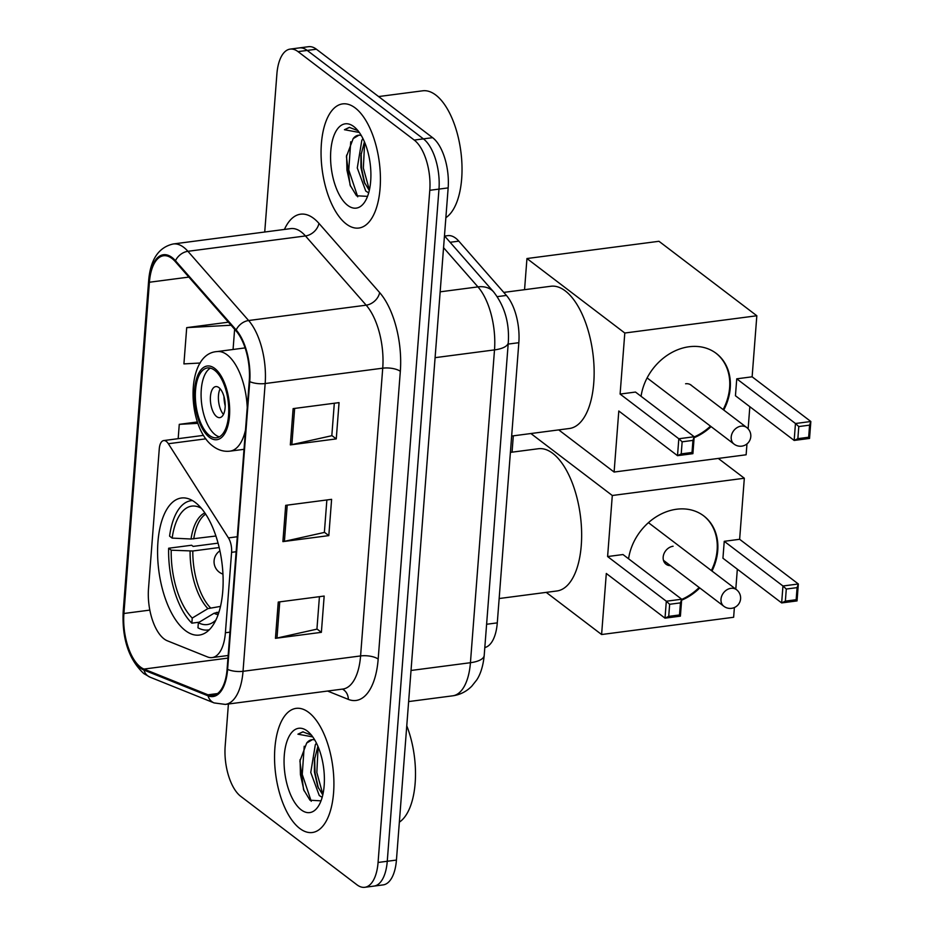 <?xml version="1.0" encoding="UTF-8"?>
<svg xmlns="http://www.w3.org/2000/svg" width="934" height="934" viewBox="0 0 934 934"><rect width="100%" height="100%" fill="white"/><g stroke="black" fill="none" stroke-linecap="round" stroke-linejoin="round"><path stroke-width="1.4" d="M164.069 638.903A39.123 18.003 -97.4 0 0 167.303 640.782L207.488 656.929A39.123 18.003 -97.4 0 0 212.123 657.583A39.123 18.003 -97.4 0 0 225.398 632.75L231.585 552.321A13.041 6.001 -97.4 0 0 228.433 537.902L168.353 443.732A13.041 6.001 -97.4 0 0 163.695 440.568A13.041 6.001 -97.4 0 0 159.27 448.845L148.506 588.677A39.123 18.003 -97.4 0 0 164.069 638.903M185.422 630.613A69.116 31.803 -97.4 0 0 199.304 635.073A69.116 31.803 -97.4 0 0 223.074 577.06A69.116 31.803 -97.4 0 0 195.288 502.469A69.116 31.803 -97.4 0 0 181.394 498.009A69.116 31.803 -97.4 0 0 157.636 556.034A69.116 31.803 -97.4 0 0 185.422 630.613M444.642 236.057L447.806 235.648A39.123 18.003 82.6 0 1 458.816 241.147L506.426 295.436A39.123 18.003 82.6 0 1 518.837 342.696L497.285 622.873A39.123 18.003 82.6 0 1 484.816 647.554M228.41 704.002L225.176 746.103A39.123 18.003 -97.4 0 0 240.727 796.328L356.928 884.778A39.123 18.003 -97.4 0 0 364.797 887.3L383.162 884.895A39.123 18.003 -97.4 0 0 396.436 860.074L448.157 187.897A39.123 18.003 -97.4 0 0 432.605 137.672L316.404 49.222A39.123 18.003 -97.4 0 0 308.547 46.7L299.359 47.903A39.123 18.003 -97.4 0 1 307.216 50.424A39.123 18.003 -97.4 0 0 299.359 47.903L290.17 49.105A39.123 18.003 -97.4 0 0 276.896 73.926L264.731 232.017M373.974 886.097A39.123 18.003 -97.4 0 0 387.26 861.276L438.98 189.1A39.123 18.003 -97.4 0 0 423.417 138.874L307.216 50.424L423.417 138.874A39.123 18.003 -97.4 0 1 438.98 189.1L387.26 861.276A39.123 18.003 -97.4 0 1 373.974 886.097M299.767 828.458A62.601 28.802 -97.4 0 0 312.341 832.509A62.601 28.802 -97.4 0 0 333.858 779.96A62.601 28.802 -97.4 0 0 308.687 712.409A62.601 28.802 -97.4 0 0 296.113 708.369A62.601 28.802 -97.4 0 0 274.596 760.918A62.601 28.802 -97.4 0 0 299.767 828.458A62.601 28.802 -97.4 0 0 312.341 832.509A62.601 28.802 -97.4 0 0 333.858 779.96A62.601 28.802 -97.4 0 0 308.687 712.409A62.601 28.802 -97.4 0 0 296.113 708.369A62.601 28.802 -97.4 0 0 274.596 760.918A62.601 28.802 -97.4 0 0 299.767 828.458M346.269 223.997A62.601 28.802 -97.4 0 0 358.854 228.036A62.601 28.802 -97.4 0 0 380.372 175.487A62.601 28.802 -97.4 0 0 355.2 107.935A62.601 28.802 -97.4 0 0 342.626 103.896A62.601 28.802 -97.4 0 0 321.109 156.445A62.601 28.802 -97.4 0 0 346.269 223.997A62.601 28.802 -97.4 0 0 358.854 228.036A62.601 28.802 -97.4 0 0 380.372 175.487A62.601 28.802 -97.4 0 0 355.2 107.935A62.601 28.802 -97.4 0 0 342.626 103.896A62.601 28.802 -97.4 0 0 321.109 156.445A62.601 28.802 -97.4 0 0 346.269 223.997M140.509 667.074A41.726 19.205 82.6 0 1 123.918 613.486L149.405 282.243A41.726 19.205 82.6 0 1 163.567 255.753A41.726 19.205 82.6 0 1 175.3 261.625L236.01 330.846A41.726 19.205 82.6 0 1 249.25 381.259L227.114 669.024A41.726 19.205 82.6 0 1 212.952 695.503A41.726 19.205 82.6 0 1 208.002 694.803L143.953 669.071A41.726 19.205 82.6 0 1 140.509 667.074M140.439 668.043A42.777 19.684 -97.4 0 0 143.964 670.087L208.013 695.83A42.777 19.684 -97.4 0 0 227.604 669.386L249.74 381.632A42.777 19.684 -97.4 0 0 236.174 329.959L175.464 260.738A42.777 19.684 -97.4 0 0 148.915 281.87L123.428 613.124A42.777 19.684 -97.4 0 0 140.439 668.043M364.797 887.3A39.123 18.003 -97.4 0 0 378.072 862.467L429.792 190.303A39.123 18.003 -97.4 0 0 414.229 140.065L298.028 51.627A39.123 18.003 -97.4 0 0 290.17 49.105M278.25 602.056L324.168 596.055L321.378 632.33L275.448 638.331L278.25 602.056M293.124 408.625L339.054 402.624L336.263 438.898L290.334 444.899L293.124 408.625M285.687 505.341L331.605 499.34L328.815 535.614L282.897 541.615L285.687 505.341M228.41 322.183L186.707 327.636L183.916 363.898L200.203 363.022M197.436 421.97L179.27 424.351L178.172 438.676M328.815 535.614L324.378 532.24M326.865 499.959L324.367 532.427L284.415 541.346A10.437 3.841 -175.6 0 1 282.897 541.615M336.263 438.898L331.827 435.524M334.314 403.243L331.815 435.711L291.863 444.631A10.437 3.841 -175.6 0 1 290.334 444.899M321.378 632.33L316.941 628.944M319.428 596.674L316.93 629.142L276.978 638.062A10.437 3.841 -175.6 0 1 275.448 638.331M179.27 424.351L197.903 423.336M234.621 329.258L233.068 349.479M186.707 327.636L231.083 325.23M322.172 797.344L319.265 795.523L310.765 772.43L315.307 744.783L316.416 743.067M322.79 794.927L317.688 786.486L314.419 771.951L314.431 759.716L317.91 746.301M314.746 739.973A29.468 13.566 -97.4 0 0 311.886 739.705A29.468 13.566 -97.4 0 0 306.644 743.09L312.365 739.67M311.594 735.186L302.838 731.847L297.923 734.182L312.773 736.914M301.192 809.848A42.509 19.567 -97.4 0 0 318.996 805.166A42.509 19.567 -97.4 0 0 309.574 733.073A42.509 19.567 -97.4 0 0 307.263 731.018A42.509 19.567 -97.4 0 0 284.286 755.256A42.509 19.567 -97.4 0 0 301.192 809.848M306.644 743.09L299.919 761.035L303.573 789.615L309.983 800.216L321.016 800.847M399.355 822.165A65.205 30.005 -97.4 0 0 406.769 725.823M297.923 734.182L303.176 731.812M311.232 801.29L302.254 774.403L304.227 746.254M322.884 794.495L316.836 772.5L318.132 746.826M304.04 790.794L300.433 774.648L300.083 759.587M318.366 788.144L315.015 772.745L314.653 757.918M219 612.062L214.026 613.276L198.358 622.709A59.729 27.483 -97.4 0 0 213.641 621.951A59.729 27.483 -97.4 0 0 215.952 619.954M199.211 622.196L191.855 623.165A65.205 30.005 -97.4 0 1 168.645 548.235L191.61 545.234L193.14 546.402L218.054 543.144M499.153 598.531L556.921 590.977A71.731 33.005 -97.4 0 0 581.59 530.769A71.731 33.005 -97.4 0 0 552.741 453.364A71.731 33.005 -97.4 0 0 538.334 448.74L510.396 452.383M192.462 500.577A65.205 30.005 -97.4 0 0 191.085 500.682A65.205 30.005 -97.4 0 0 169.579 536.139L172.16 538.101L191.026 539.011L215.906 536.011M198.358 622.709L197.973 627.811A65.205 30.005 -97.4 0 0 207.99 629.995A65.205 30.005 -97.4 0 0 209.344 629.75M200.74 507.617L200.717 507.979A59.729 27.483 -97.4 0 0 198.615 507.01A59.729 27.483 -97.4 0 0 172.16 538.101M168.645 548.235L171.226 550.196A59.729 27.483 -97.4 0 0 192.241 618.051L191.855 623.165M219.175 547.558L192.813 551.002L171.226 550.196M192.241 618.051L207.92 608.618L220.517 606.399M628.57 558.789A50.856 41.084 -52.7 0 1 658.377 515.51A50.856 41.084 -52.7 0 1 703.769 515.918A50.856 41.084 -52.7 0 1 717.744 550.535A50.856 41.084 -52.7 0 1 712 571.036M718.293 458.431L744.328 478.243L739.635 539.292L798.336 583.983L797.041 600.912L781.653 602.92L722.939 558.228L724.247 541.311L782.961 585.992L798.336 583.983L797.087 587.626L796.153 599.721L797.041 600.912M737.335 569.18L735.794 589.144M734.381 607.544L733.634 617.269L601.601 634.525L546.227 592.378M739.635 539.292L724.247 541.311M699.776 587.953A50.856 41.084 -52.7 0 1 681.622 600.177M744.328 478.243L612.295 495.499L607.602 556.547L622.99 554.539L681.703 599.219L680.396 616.148L665.008 618.156L666.316 601.239L607.602 556.547M669.643 604.286L680.442 602.874L681.703 599.219L666.316 601.239L669.643 604.286L668.721 616.37L665.008 618.156L606.306 573.476L601.601 634.525M530.886 433.528L612.295 495.499M513.303 435.828L512.054 452.173M796.153 599.721L785.366 601.134L781.653 602.92L782.961 585.992L786.288 589.039L785.366 601.134M797.087 587.626L786.288 589.039M668.721 616.37L679.508 614.957L680.442 602.874M680.396 616.148L679.508 614.957M673.099 546.25A10.437 8.429 127.3 0 0 663.934 553.85A10.437 8.429 127.3 0 0 666.035 564.218A10.437 8.429 127.3 0 0 670.484 565.665M703.465 515.685A50.856 41.084 -52.7 0 1 711.381 570.569M699.169 587.486A50.856 41.084 -52.7 0 1 681.68 599.43M209.531 435.501A35.212 16.205 -97.4 0 0 216.606 437.777A35.212 16.205 -97.4 0 0 228.713 408.216A35.212 16.205 -97.4 0 0 214.551 370.214A35.212 16.205 -97.4 0 0 207.476 367.949A35.212 16.205 -97.4 0 0 195.369 397.51A35.212 16.205 -97.4 0 0 209.531 435.501M210.419 368.136A35.212 16.205 -97.4 0 0 201.277 399.88A35.212 16.205 -97.4 0 0 215.264 434.754A35.212 16.205 -97.4 0 0 219.397 436.843M511.657 436.05L569.425 428.496A71.731 33.005 -97.4 0 0 594.082 368.288A71.731 33.005 -97.4 0 0 565.245 290.883A71.731 33.005 -97.4 0 0 550.838 286.259L503.765 292.4M216.665 416.622A15.645 7.203 -97.4 0 0 219.805 417.626A15.645 7.203 -97.4 0 0 225.187 404.492A15.645 7.203 -97.4 0 0 218.895 387.598A15.645 7.203 -97.4 0 0 215.754 386.594A15.645 7.203 -97.4 0 0 210.372 399.729A15.645 7.203 -97.4 0 0 216.665 416.622M220.12 388.754A15.645 7.203 -97.4 0 0 223.471 414.416M225.199 405.94A20.863 9.597 82.6 0 1 223.962 396.506M641.074 396.308A50.856 41.084 -52.7 0 1 670.881 353.029A50.856 41.084 -52.7 0 1 716.273 353.426A50.856 41.084 -52.7 0 1 730.236 388.054A50.856 41.084 -52.7 0 1 723.745 410.026M756.832 315.762L624.799 333.018L526.951 258.531L658.972 241.287L756.832 315.762L752.127 376.811L810.84 421.503L809.544 438.431L794.157 440.439L735.443 395.747L736.751 378.819L795.464 423.511L810.84 421.503L809.58 425.145L808.657 437.24L809.544 438.431M749.827 406.699L748.134 428.811M746.966 443.919L746.126 454.788L614.105 472.044L558.73 429.897M752.127 376.811L736.751 378.819M711.089 426.616A50.856 41.084 -52.7 0 1 694.125 437.696M624.799 333.018L620.106 394.066L635.494 392.058L694.196 436.738L692.9 453.667L677.512 455.675L678.82 438.758L620.106 394.066M682.147 441.805L692.946 440.393L694.196 436.738L678.82 438.758L682.147 441.805L681.225 453.889L677.512 455.675L618.798 410.995L614.105 472.044M526.951 258.531L524.558 289.692M808.657 437.24L797.858 438.653L794.157 440.439L795.464 423.511L798.792 426.558L797.858 438.653M809.58 425.145L798.792 426.558M681.225 453.889L692.012 452.476L692.946 440.393M692.9 453.667L692.012 452.476M715.958 353.204A50.856 41.084 -52.7 0 1 723.138 409.559M710.482 426.149A50.856 41.084 -52.7 0 1 694.184 436.937M691.966 385.835A10.437 8.429 127.3 0 0 691.172 385.135A10.437 8.429 127.3 0 0 685.603 383.769M445.868 217.692A65.205 30.005 -97.4 0 0 461.571 158.266A65.205 30.005 -97.4 0 0 435.758 95.023A65.205 30.005 -97.4 0 0 422.658 90.808L378.597 96.564M368.685 192.871L365.766 191.05L357.278 167.957L361.82 140.322L362.929 138.606M369.292 190.466L364.202 182.013L360.933 167.478L360.944 155.242L364.423 141.828M361.26 135.512A29.468 13.566 -97.4 0 0 358.399 135.243A29.468 13.566 -97.4 0 0 353.157 138.617L358.878 135.196M358.096 130.713L349.351 127.386L344.436 129.721L359.286 132.453M347.705 205.375A42.509 19.567 -97.4 0 0 365.509 200.705A42.509 19.567 -97.4 0 0 356.087 128.6A42.509 19.567 -97.4 0 0 353.776 126.557A42.509 19.567 -97.4 0 0 330.799 150.794A42.509 19.567 -97.4 0 0 347.705 205.375M353.157 138.617L346.421 156.573L350.087 185.142L356.496 195.755L367.529 196.373M344.436 129.721L349.69 127.351M357.745 196.817L348.767 169.941L350.74 141.781M369.397 190.034L363.349 168.038L364.645 142.353M350.554 186.321L346.946 170.175L346.596 155.114M364.879 183.671L361.528 168.272L361.154 153.445M486.602 624.262L497.285 622.873M508.166 344.086L518.837 342.696M497.25 296.638L506.426 295.436M450.106 242.28L458.816 241.147M225.398 632.75L229.951 632.155M231.585 552.321L236.139 551.737M228.433 537.902L237.294 536.746M168.353 443.732L205.865 438.828M396.436 860.074L378.072 862.467M316.404 49.222L298.028 51.627M432.605 137.672L414.229 140.065M448.157 187.897L429.792 190.303M484.209 655.399A26.082 9.609 -175.6 0 1 470.432 662.708L494.506 349.9A52.164 24.004 -97.4 0 0 477.951 286.89A26.082 19.089 -41.3 0 1 493.607 291.887C504.675 306.13 509.567 323.036 508.283 342.591L484.209 655.399C482.82 669.911 478.465 677.442 476.655 680.045L471.775 686.186C466.475 691.545 460.135 694.756 452.733 695.818A52.164 24.004 -97.4 0 0 470.432 662.708L411.03 670.472M443.557 247.673L477.951 286.89L440.159 291.828M508.283 342.591A26.082 9.609 -175.6 0 1 494.506 349.9L435.092 357.664M123.918 613.486L149.837 610.1M284.426 229.449A65.205 30.005 82.6 0 1 313.684 218.393A65.205 30.005 82.6 0 1 318.926 223.354L379.636 292.575A65.205 30.005 82.6 0 1 400.324 371.335L378.177 659.1A65.205 30.005 82.6 0 1 348.335 699.391L327.565 691.043M175.464 260.738A13.041 9.538 -41.3 0 1 187.909 251.304L305.465 235.952A52.164 24.004 -97.4 0 0 301.273 231.982A52.164 24.004 -97.4 0 0 290.801 228.608L173.234 243.972A52.164 24.004 82.6 0 1 187.909 251.304L248.619 320.525A52.164 24.004 82.6 0 1 265.163 383.535L243.027 671.301A13.041 4.798 -175.6 0 1 227.604 669.386M148.915 281.87A13.041 4.798 -175.6 0 1 148.646 280.737L123.16 611.98C122.015 639.031 128.904 659.579 143.813 673.589L150.082 677.185A13.041 11.208 -68.1 0 1 143.964 670.087M249.74 381.632A13.041 4.798 4.4 0 0 265.163 383.535L382.73 368.183A52.164 24.004 -97.4 0 0 366.175 305.173L305.465 235.952A13.041 9.538 138.7 0 0 318.926 223.354M236.174 329.959A13.041 9.538 -41.3 0 1 248.619 320.525L366.175 305.173A13.041 9.538 138.7 0 0 379.636 292.575M150.082 677.185L214.143 702.928A13.041 11.208 -68.1 0 1 208.013 695.83M378.177 659.1A13.041 4.798 -175.6 0 0 360.582 655.937L243.027 671.301A52.164 24.004 82.6 0 1 225.316 704.411L342.883 689.047A52.164 24.004 -97.4 0 0 360.582 655.937L382.73 368.183A13.041 4.798 -175.6 0 1 400.324 371.335M123.16 611.98A13.041 4.798 4.4 0 0 123.428 613.124M348.335 699.391A13.041 11.208 111.9 0 0 342.416 689.105M149.405 282.243L188.866 277.083M143.953 669.071L227.954 658.096M208.002 694.803L217.54 693.565M287.205 505.142L284.415 541.346M279.756 601.858L276.978 638.062M294.642 408.427L291.863 444.631M216.501 612.389A51.125 23.525 -97.4 0 0 218.614 613.253M204.861 512.941A51.732 23.805 -97.4 0 0 191.026 539.011M214.026 613.276A51.732 23.805 -97.4 0 0 218.147 614.619M205.667 514.144A51.125 23.525 -97.4 0 0 193.747 538.906M190.104 551.095A51.732 23.805 -97.4 0 0 207.92 608.618M192.813 551.002A51.125 23.525 -97.4 0 0 210.383 607.73M663.455 560.318L723.873 606.294A10.437 8.429 -52.7 0 1 721.001 599.196A10.437 8.429 -52.7 0 1 730.937 588.327A10.437 8.429 -52.7 0 1 736.506 589.693L648.441 522.666M214.692 368.405A37.162 17.104 -97.4 0 0 194.611 389.595A37.162 17.104 -97.4 0 0 209.391 437.31A37.162 17.104 -97.4 0 0 229.472 416.132A37.162 17.104 -97.4 0 0 214.692 368.405M245.105 347.903L217.015 351.581A50.214 23.105 82.6 0 1 227.102 354.815A50.214 23.105 82.6 0 1 247.23 407.493M245.502 430.002A50.214 23.105 82.6 0 1 230.021 451.145L244.019 449.324M647.11 377.92L734.077 444.117A10.437 8.429 -52.7 0 1 731.205 437.007A10.437 8.429 -52.7 0 1 741.141 426.137A10.437 8.429 -52.7 0 1 746.71 427.515L690.284 384.563M212.123 657.583L228.153 655.481M163.695 440.568L203.542 435.361M452.733 695.818L408.637 701.574M444.467 235.858L493.607 291.887M214.143 702.928L225.316 704.411M173.234 243.972C158.593 247.288 150.397 259.547 148.646 280.737M192.369 500.519L191.085 500.682M209.263 629.831L207.99 629.995M723.873 606.294A10.437 10.437 0 0 0 740.592 598.799A10.437 10.437 0 0 0 736.506 589.693M219.922 550.85A13.041 13.041 0 0 0 222.957 574.106M217.015 351.581C185.107 353.519 186.403 426.943 212.975 446.195C218.299 450.2 223.985 451.858 230.021 451.145M734.077 444.117A10.437 10.437 0 0 0 750.796 436.61A10.437 10.437 0 0 0 746.71 427.515"/></g></svg>
